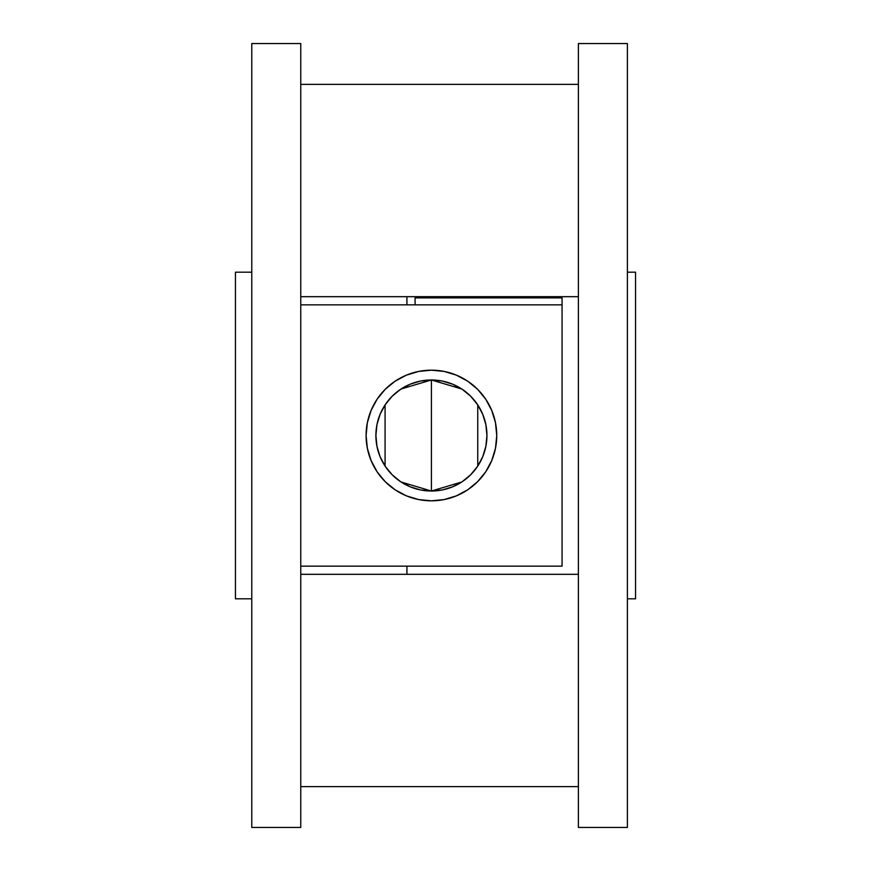 <?xml version="1.0" encoding="UTF-8"?>
<svg xmlns="http://www.w3.org/2000/svg" width="871" height="871" viewBox="0 0 871 871"><rect width="100%" height="100%" fill="white"/><g stroke="black" fill="none" stroke-linecap="round" stroke-linejoin="round"><path stroke-width="1.31" d="M578.398 43.55L578.398 827.45L578.398 43.55L627.392 43.55L627.392 827.45L578.398 827.45L627.392 827.45L627.392 43.55L578.398 43.55M578.398 296.684L300.767 296.684L578.398 296.684M300.767 84.378L578.398 84.378L300.767 84.378M578.398 786.622L300.767 786.622L578.398 786.622M300.767 574.316L578.398 574.316L300.767 574.316M300.767 827.45L300.767 566.15L300.767 827.45L251.773 827.45L251.773 43.55L300.767 43.55L300.767 304.85L300.767 43.55L251.773 43.55L251.773 827.45L300.767 827.45M627.392 272.188L635.558 272.188L627.392 272.188M635.558 598.813L627.392 598.813L635.558 598.813L635.558 272.188L635.558 598.813M235.442 272.188L251.773 272.188L235.442 272.188L235.442 598.813L235.442 272.188M251.773 598.813L235.442 598.813L251.773 598.813M406.92 574.316L406.92 566.15L406.92 574.316M406.92 304.85L406.92 296.684L406.92 304.85M562.067 297.915L562.067 566.15L562.067 304.85L300.767 304.85L300.767 566.15L300.767 304.85L562.067 304.85L562.067 297.882L415.086 297.882L415.086 304.85L415.086 297.915M431.417 500.825A65.325 65.325 0 0 1 366.092 435.5A65.325 65.325 0 0 1 431.417 370.175L418.668 371.427L406.419 375.151L395.129 381.182L385.222 389.304L377.099 399.212L371.068 410.502L367.344 422.751L366.092 435.5L367.344 448.249L371.068 460.498L377.099 471.788L385.222 481.696L395.129 489.818L406.419 495.849L418.668 499.573L431.417 500.825L444.166 499.573L456.415 495.849L467.705 489.818L477.613 481.696L485.735 471.788L491.767 460.498L495.49 448.249L496.742 435.5L495.49 422.751L491.767 410.502L485.735 399.212L477.613 389.304L467.705 381.182L456.415 375.151L444.166 371.427L431.417 370.175A65.325 65.325 0 0 1 496.742 435.5A65.325 65.325 0 0 1 431.417 500.825M461.772 481.99L431.417 491.026A55.526 55.526 0 0 1 375.891 435.5A55.526 55.526 0 0 1 431.417 379.974L431.417 491.026L401.03 481.979M400.05 481.325L392.69 475.294M391.634 474.238L385.483 466.693M385.08 466.105L385.08 404.906M385.439 404.373L391.645 396.762M392.701 395.695L400.05 389.675M401.063 389.01L431.417 379.974L461.804 389.021M562.067 566.15L300.767 566.15L562.067 566.15M431.417 435.5L431.417 379.974A55.526 55.526 0 0 1 486.943 435.5A55.526 55.526 0 0 1 431.417 491.026L431.417 435.5M462.784 389.675L470.144 395.706M471.2 396.762L477.352 404.307M477.754 404.895L477.754 466.094M477.395 466.627L471.189 474.238M470.133 475.305L462.784 481.325M431.417 379.974L420.584 381.041L410.165 384.198L400.573 389.337L392.157 396.24L385.254 404.656L380.115 414.248L376.958 424.667L375.891 435.5L376.958 446.333L380.115 456.752L385.254 466.344L392.157 474.76L400.573 481.663L410.165 486.802L420.584 489.959L431.417 491.026L442.25 489.959L452.67 486.802L462.261 481.663L470.678 474.76L477.58 466.344L482.719 456.752L485.876 446.333L486.943 435.5L485.876 424.667L482.719 414.248L477.58 404.656L470.678 396.24L462.261 389.337L452.67 384.198L442.25 381.041L431.417 379.974"/></g></svg>
